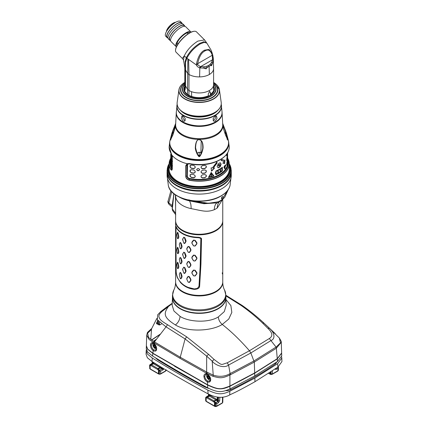 <?xml version="1.0" encoding="UTF-8"?>
<svg xmlns="http://www.w3.org/2000/svg" width="428" height="428" viewBox="0 0 428 428"><rect width="100%" height="100%" fill="white"/><g stroke="black" fill="none" stroke-linecap="round" stroke-linejoin="round"><path stroke-width="0.64" d="M206.419 397.072L207.136 397.072A0.653 0.508 -90 0 0 206.879 397.938L206.162 397.938A0.653 0.508 -90 0 1 206.419 397.072L205.734 397.698L206.162 397.938L206.162 401.207L214.524 406.033A0.653 0.38 120 0 0 214.658 406.333L206.296 401.507A0.653 0.38 -60 0 1 206.162 401.207A1.311 0.754 180 0 1 205.847 400.913L205.734 397.698L206.152 396.981L208.099 395.857A0.653 0.615 120 0 0 208.516 395.14L208.211 395.916A0.653 0.615 120 0 0 208.623 395.199L208.516 394.097M206.879 397.938A0.653 0.38 60 0 1 207.088 398.003A0.653 0.38 -60 0 1 207.553 397.2L209.404 396.13A0.653 0.38 120 0 0 209.864 395.328L208.939 395.14A0.653 0.508 -90 0 1 208.682 396.002L208.211 395.916M208.939 394.322L208.939 395.14L208.623 395.199L208.623 394.156M146.189 350.725L146.071 354.24L147.355 357.744L151.956 361.467C169.953 372.676 188.662 383.472 208.072 393.862C216.21 398.067 223.432 398.42 229.74 394.932C233.009 393.15 233.897 393.509 254.976 381.701L277.89 367.133L281.929 361.558L281.811 358.022L277.638 363.645L254.853 378.101L229.815 391.256C221.586 395.065 216.926 394.402 207.858 390.117C188.668 379.813 170.162 369.129 152.336 358.059L147.328 353.961L146.189 350.725L146.371 349.671M281.629 356.936L281.811 358.022M155.492 357.803A32.737 18.902 0 0 0 157.52 359.632A13.097 7.56 0 0 0 158.585 360.376A1047.653 604.86 0 0 0 180.873 373.644A1047.653 604.86 0 0 0 203.851 386.511A13.097 7.56 0 0 0 205.135 387.121A32.737 18.902 0 0 0 208.976 388.506M225.743 390.705A32.737 18.902 0 0 0 226.968 390.662A6.548 3.782 0 0 0 230.644 389.796A353.587 204.14 0 0 0 275.102 364.126A6.548 3.782 0 0 0 276.579 362.158M229.815 391.256L229.74 394.932M146.355 345.942L146.264 348.601L147.574 352.019L152.566 356C170.317 366.994 188.705 377.608 207.73 387.843C218.719 393.246 222.33 392.043 229.863 389.031L254.778 375.918L277.483 361.532L281.736 355.882L281.645 353.196L277.291 358.894L254.681 373.195L229.916 386.243C221.18 390.25 217.237 389.528 207.564 385.007L152.855 353.421L147.494 349.093L146.36 345.835M151.464 339.993L160.275 334.14M174.603 366.272L207.751 384.89C216.921 389.213 221.142 390.165 229.745 386.126A368.305 212.641 0 0 0 254.494 373.082A370.455 213.882 0 0 0 257.897 371.092M159.928 334.6A368.101 212.523 -0 0 0 151.64 340.116M146.729 335.113L147.473 332.417L148.575 337.537L154.176 341.742L154.032 342.892L149.067 339.425L146.729 335.113L146.365 345.728L147.714 349.146L152.876 353.212L207.553 384.777C219.275 390.069 220.693 389.523 229.922 386.019L254.676 372.975L277.274 358.685L281.635 352.982L281.271 342.266L276.344 348.242L254.302 362.077L230.152 374.896C221.752 378.694 220.243 378.154 213 376.319L206.644 373.286L180.081 358.375L154.032 342.892L153.973 343.422C155.674 344.882 156.562 346.707 156.648 348.89C156.493 351.131 155.332 351.704 153.171 350.607L152.876 353.212M156.611 323.723L156.471 322.782L159.013 324.108L159.179 324.996L156.611 323.723M147.473 332.417L151.822 328.351L156.857 318.432M154.176 341.742L154.438 341.902L166.043 326.853L157.354 319.77L157.697 314.789L160.73 311.589L167.311 306.598L168.45 306.518L172.211 303.613M242.462 305.806L241.114 305.442C248.871 310.894 256.046 316.79 262.637 323.113L267.933 328.404C272.593 332.802 273.059 336.178 269.33 338.521L249.449 350.751L227.188 362.853C220.393 364.683 223.079 366.202 214.118 359.477L208.559 354.336L186.688 336.863L167.53 324.718C159.612 320.058 159.863 318.967 159.039 317.127C158.472 315.623 159.467 313.729 162.014 311.45L160.446 311.98M162.014 311.45L168.45 306.518C163.421 313.553 163.373 317.346 175.41 324.959C186.827 332.042 210.902 331.566 222.255 324.456L228.755 319.042L231.832 312.419L230.869 305.571L225.984 299.552M227.188 362.853L228.595 365.031L250.84 352.966L249.449 350.751C240.408 340.346 231.345 331.582 222.255 324.456C219.88 322.391 218.569 319.882 218.323 316.929C208.206 323.317 188.416 321.942 180.065 316.367L173.95 311.038L172.142 305.234L172.468 297.562A26.723 15.429 180 0 1 172.468 297.546L172.468 297.562A26.723 15.429 180 0 0 188.652 312.124A26.723 15.429 180 0 0 218.082 308.856A26.723 15.429 0 0 0 225.898 297.562A26.723 15.429 0 0 0 225.898 297.546L226.225 305.207L224.272 311.648L218.323 316.929M241.114 305.442L225.898 295.898M204.814 376.18L205.724 374.323L207.136 374.35C209.083 375.399 210.196 377.1 210.48 379.465L209.688 381.107L207.799 381.097C205.943 380.027 204.948 378.389 204.814 376.18L203.899 376.169C204.103 374.152 205.114 373.43 206.938 374.002C209.329 375.415 210.592 377.336 210.731 379.759C210.448 381.883 209.335 382.6 207.387 381.91L207.553 384.777M203.899 376.169C204.22 378.999 205.387 380.915 207.387 381.91L207.799 381.097M155.803 350.2L153.679 349.853C152.191 348.59 151.432 346.974 151.405 344.995L152.197 343.213L154.053 343.7C155.642 345.161 156.445 346.803 156.471 348.627L155.803 350.2M151.405 344.995L150.426 344.947C150.49 347.279 151.405 349.168 153.171 350.607L153.679 349.853M150.784 339.5L151.496 329.464L147.05 333.749M150.426 344.947C150.704 342.651 151.881 342.143 153.973 343.422L154.39 343.679M152.94 344.326A3.665 2.119 60 0 1 152.957 343.968A3.665 2.119 60 0 1 153.176 343.213M156.418 349.146A3.665 2.119 60 0 1 155.851 348.981A4.858 4.858 0 0 1 152.957 343.968M156.033 347.14A1.963 1.134 60 0 1 154.642 347.937A1.963 1.134 60 0 1 153.256 345.535A1.963 1.134 60 0 1 154.642 344.733A1.963 1.134 60 0 1 156.033 347.14M154.401 347.45L154.92 347.75A0.663 0.385 60 0 1 155.038 347.579A0.663 0.385 60 0 1 155.492 347.697L155.749 347.327A0.663 0.385 60 0 1 155.615 346.867A0.663 0.385 60 0 1 155.749 346.568L155.492 345.899A0.663 0.385 60 0 1 154.92 345.187L154.401 344.888A0.663 0.385 60 0 1 154.278 345.059A0.663 0.385 60 0 1 153.829 344.941L153.572 345.31A0.663 0.385 60 0 1 153.572 346.07L153.829 346.739A0.663 0.385 60 0 1 154.401 347.45L155.631 346.739M155.765 346.557A0.663 0.385 -120 0 0 155.22 345.936L154.941 345.278L153.572 346.07M154.294 343.053L154.438 341.902L180.252 357.23L185.089 338.933L206.671 356.117L212.186 361.179L214.118 359.477M167.53 324.718L166.043 326.853L185.089 338.933L186.688 336.863M281.271 342.266C281.72 342.282 281.073 340.865 279.318 338.008L280.522 342.812L276.226 346.964L254.05 360.9L229.9 373.708C224.898 376.608 219.339 377.079 213.23 375.121L206.852 372.125L180.252 357.23L180.081 358.375M206.644 373.286L206.671 356.117L208.559 354.336M213 376.319L213.23 375.121L212.186 361.179C215.145 365.121 224.01 368.781 228.595 365.031L230.344 374.8M254.676 372.975L254.302 362.077L250.84 352.966L270.892 340.613C276.328 338.575 273.631 331.358 269.314 328.196L263.932 323.054L262.637 323.113M269.33 338.521L276.065 347.076L276.344 348.242M267.933 328.404L269.314 328.196L279.318 338.008M275.225 333.626L263.932 323.054M276.226 346.964L277.274 358.685M229.9 373.708L229.922 386.019M207.115 372.264L206.938 374.002L207.441 374.302M206.649 375.335A3.665 2.119 60 0 1 206.665 374.976A3.665 2.119 60 0 1 206.868 374.254M210.367 380.176A3.665 2.119 60 0 1 209.56 379.989A4.858 4.858 0 0 1 206.665 374.976M209.741 378.143A1.963 1.134 60 0 1 208.35 378.946A1.963 1.134 60 0 1 206.965 376.544A1.963 1.134 60 0 1 208.35 375.741A1.963 1.134 60 0 1 209.741 378.143M208.11 378.459L208.629 378.753A0.663 0.385 60 0 1 208.746 378.587A0.663 0.385 60 0 1 209.201 378.705L209.458 378.336A0.663 0.385 60 0 1 209.324 377.876A0.663 0.385 60 0 1 209.458 377.576L209.201 376.908A0.663 0.385 60 0 1 208.629 376.196L208.11 375.896A0.663 0.385 60 0 1 207.987 376.068A0.663 0.385 60 0 1 207.537 375.95L207.28 376.319A0.663 0.385 60 0 1 207.28 377.079L207.537 377.747A0.663 0.385 60 0 1 208.11 378.459L209.34 377.747M209.474 377.56A0.663 0.385 -120 0 0 208.928 376.945L208.65 376.287L207.28 377.079M174.025 302.805A26.622 15.371 0 0 0 185.169 310.851A26.622 15.371 0 0 0 213.198 310.851A26.622 15.371 0 0 0 218.007 308.647L213.198 310.851M224.342 302.805A26.622 15.371 180 0 1 218.034 308.636M222.758 273.931L222.758 281.79A23.572 13.61 180 0 1 215.851 291.415A23.572 13.61 180 0 1 190.166 294.362A23.572 13.61 180 0 1 175.614 281.79L175.614 221.201A23.572 13.61 180 0 0 190.166 233.774A23.572 13.61 180 0 0 215.851 230.82A23.572 13.61 180 0 0 222.758 221.201L222.758 223.742M222.244 273.23C222.726 274.717 222.892 274.648 222.753 273.027L222.742 223.229M217.996 228.846A23.31 13.461 180 0 1 215.669 230.414A23.31 13.461 0 0 1 180.375 228.846M201.508 238.878L200.935 264.236L199.619 286.385C199.427 288.199 197.65 289.194 194.301 289.365C188.673 288.681 184.077 286.407 180.509 282.534L177.401 277.756C176.432 275.011 175.978 272.497 176.031 270.207L176.02 227.434C175.988 226.69 176.074 226.642 176.272 227.289M175.79 227.182C175.758 226.209 175.919 226.102 176.266 226.856L175.935 226.337M176.266 226.856A23.572 13.61 0 0 0 198.41 237.278C200.609 237.61 201.647 238.198 201.518 239.038L201.08 238.942C201.058 253.74 200.427 269.512 199.181 286.257L197.415 288.381M198.555 237.283L198.405 237.706C200.325 237.893 201.219 238.305 201.08 238.942L200.839 239.07C201.058 238.519 200.245 238.064 198.399 237.706A23.572 13.61 180 0 1 176.266 227.295C175.978 226.712 175.849 226.786 175.876 227.519L176.149 270.517C176.111 272.631 176.555 274.953 177.486 277.472C179.717 282.122 183.296 285.433 188.229 287.418L194.301 288.937L194.301 289.36C188.673 288.665 184.077 286.391 180.509 282.534M176.448 226.968L176.266 227.289C175.978 226.712 175.849 226.786 175.876 227.519M199.619 286.385L198.977 286.369L197.362 288.413L194.301 288.937M198.977 286.369L200.154 266.751L200.839 239.07M195.109 270.261L193.472 270.063L191.894 272.122L191.894 273.182L193.472 275.771L195.109 275.969L196.896 273.786L196.896 272.727L195.109 270.261L193.627 270.346L192.028 272.417L192.028 273.262L193.622 275.835L194.847 275.985L196.655 273.802L196.655 272.984L194.847 270.501M195.109 255.291L193.472 255.088L191.894 257.153L191.894 258.212L193.472 260.802L195.109 261L196.896 258.817L196.896 257.758L195.109 255.291L193.627 255.377L192.028 257.447L192.028 258.293L193.622 260.866L194.847 261.016L196.655 258.833L196.655 258.014L194.847 255.532M195.109 240.322L193.472 240.119L191.894 242.184L191.894 243.243L193.472 245.833L195.109 246.03L196.896 243.848L196.896 242.788L195.109 240.322L193.627 240.408L192.028 242.478L192.028 243.323L193.622 245.897L194.847 246.047L196.655 243.864L196.655 243.045L194.847 240.563M189.449 276.734L188.117 276.36L186.827 278.259L186.827 279.318L188.117 282.068L189.449 282.448L190.883 280.463L190.883 279.404L189.449 276.734L188.197 276.654L186.886 278.558L186.886 279.414L188.197 282.159L189.133 282.426L190.583 280.452L190.583 279.607L189.133 276.921M189.449 261.765L188.117 261.39L186.827 263.29L186.827 264.344L188.117 267.099L189.449 267.479L190.883 265.494L190.883 264.434L189.449 261.765L188.197 261.685L186.886 263.584L186.886 264.445L188.197 267.19L189.133 267.457L190.583 265.483L190.583 264.632L189.133 261.952M189.449 246.796L188.117 246.421L186.827 248.315L186.827 249.374L188.117 252.129L189.449 252.509L190.883 250.524L190.883 249.465L189.449 246.796L188.197 246.715L186.886 248.615L186.886 249.476L188.197 252.22L189.133 252.488L190.583 250.514L190.583 249.663L189.133 246.983M184.12 273.369L184.821 273.358L185.998 271.523L185.998 270.464L184.821 267.644L183.73 267.131L182.563 269.581M184.821 267.644L183.73 267.43L182.67 268.896L182.67 269.956M184.12 258.4L184.821 258.389L185.998 256.554L185.998 255.495L184.821 252.675L183.73 252.162L182.563 254.612M184.821 252.675L183.73 252.461L182.67 253.927L182.67 254.986M184.12 243.43L184.821 243.42L185.998 241.585L185.998 240.525L184.821 237.706L183.73 237.192L182.563 239.643M184.821 237.706L183.73 237.492L182.67 238.958L182.67 240.012M180.536 278.719L181.044 278.746L181.996 277.039L181.996 275.98L181.044 273.032L180.177 272.39L179.289 274.209M180.536 263.75L181.044 263.776L181.996 262.07L181.996 261.01L181.044 258.063L180.177 257.421L179.289 259.24M180.536 248.78L181.044 248.802L181.996 247.1L181.996 246.041L181.044 243.093L180.177 242.451L179.289 244.27M178.118 268.672L177.636 268.565L178.118 268.672L178.829 267.109L178.118 262.963L177.492 262.182L176.753 264.788L177.336 267.965L177.781 268.522L178.492 266.965L177.492 262.182M178.118 253.702L177.636 253.595L178.118 253.702L178.829 252.14L178.118 247.994L177.492 247.207L176.753 249.818L177.336 252.996L177.781 253.553L178.492 251.996L177.492 247.207M178.118 238.733L177.636 238.621L178.118 238.733L178.829 237.166L178.118 233.025L177.492 232.238L176.753 234.844L177.336 238.027L177.781 238.583L178.492 237.026L177.492 232.238M184.479 267.784L185.661 271.475L184.479 273.299L183.73 272.941L184.821 273.358M182.654 270.057L182.654 269.196L183.73 272.941M184.479 252.814L185.661 256.5L184.479 258.325L183.73 257.972L184.821 258.389M182.654 255.088L182.654 254.227L183.73 257.972M184.479 237.845L185.661 241.531L184.479 243.355L183.73 243.002L184.821 243.42M182.654 240.119L182.654 239.257L183.73 243.002M179.348 274.022L180.102 272.684L180.696 273.128L181.649 276.948L180.696 278.639L180.102 278.195L179.316 274.107M180.659 278.815L181.044 278.746M179.348 259.052L180.102 257.715L180.696 258.159L181.649 261.979L180.696 263.669L180.102 263.225L179.316 259.138M180.659 263.846L181.044 263.776M179.348 244.083L180.102 242.746L180.696 243.19L181.649 247.01L180.696 248.7L180.102 248.256L179.316 244.169M180.659 248.877L181.044 248.802M222.742 223.651L222.753 272.636C222.86 274.075 222.694 274.129 222.244 272.802M222.753 223.967L222.758 269.843M222.758 259.352L222.758 256.003M222.758 244.377L222.758 241.034M222.758 229.408L222.758 226.064M159.944 324.708L161.522 323.996M159.847 322.166L159.232 323.991L159.371 324.75L160.184 324.59L159.205 324.082M160.131 324.804L159.179 324.996M157.697 320.347L157.558 320.856L158.526 321.455L158.173 322.354L159.51 323.049M157.552 320.668L157.226 321.749L158.173 322.354L157.884 323.284L159.232 323.991M156.889 322.996L156.937 322.68L157.83 323.488M157.558 320.856L157.755 320.428M157.552 320.663L157.226 321.749M156.45 339.19A350.313 202.251 0 0 0 154.519 340.511A3.274 1.889 0 0 0 153.78 341.496M154.369 341.779L154.369 341.86A2.969 1.717 180 0 1 154.369 341.779A2.969 1.717 180 0 1 155.08 340.688L155.075 341.041M222.881 397.114L222.801 402.299L222.282 403.117L216.589 406.402L215.471 406.568L215.033 406.215A1.311 0.754 0 0 1 214.524 406.033L214.524 402.764L215.033 403.064L215.45 402.347L215.193 402.138L214.524 402.764L213.802 401.935A0.653 0.38 60 0 0 213.599 401.758L207.088 398.003M217.815 397.125L217.815 400.506L217.397 401.223L216.632 400.592L217.301 399.966L216.375 399.083L209.864 395.328M215.947 402.646L215.509 403.342L216.836 403.668L216.723 406.119L215.386 406.284L215.033 406.215L215.033 403.064L215.509 403.342L215.947 402.646L216.836 403.668L218.376 402.78L217.863 401.491L218.339 400.811L217.301 399.966L217.301 397.061M218.376 402.78L219.682 400.667A1.311 0.77 -177.4 0 1 218.339 400.811L218.505 397.189M222.737 402.042L222.416 402.834L222.506 397.157M278.296 369.963L277.515 371.006M275.257 368.578C275.284 369.401 275.691 369.621 276.477 369.23L278.013 368.348L278.334 367.069L277.938 366.855L277.975 370.755L272.288 374.045L270.592 374.142A1.311 0.754 180 0 1 270.084 373.954L270.084 372.419M276.477 369.23A1.311 0.754 -120 0 0 276.215 368.294M270.592 372.082L270.592 374.142L271.031 374.489L272.149 374.323L277.842 371.039L278.361 370.215L278.403 367.438L277.938 366.855M278.334 367.069L277.916 366.817L278.334 367.069M162.116 367.705L162.116 368.348L161.789 368.16L161.372 368.877L160.607 368.246L161.276 367.62L160.971 367.267L157.782 369.589A0.653 0.38 60 0 0 157.574 369.412L151.063 365.656A0.653 0.38 60 0 0 150.859 365.592L150.137 365.592A0.653 0.508 -90 0 1 150.394 364.726L150.239 364.699A0.653 0.615 -60 0 0 149.821 365.416L149.821 368.567A0.653 0.508 150 0 0 149.875 368.776L149.666 365.325L150.062 364.608L149.666 365.325L150.137 365.592L150.137 368.861L158.499 373.692A0.653 0.38 120 0 0 158.633 373.992L150.276 369.161A0.653 0.38 -60 0 1 150.137 368.861A1.311 0.754 180 0 1 149.821 368.567L149.597 365.202L151.79 363.543A1.311 0.754 60 0 1 152.031 363.484L152.411 361.746M152.347 361.708L152.357 362.532A1.311 0.717 -0.8 0 0 152.427 362.757L152.598 361.869M150.062 364.608L152.186 363.575A0.653 0.615 120 0 0 152.598 362.858L152.919 362.794L152.919 362.061M149.666 365.325L150.239 364.699M150.394 364.726L151.116 364.726L152.967 363.656L152.186 363.575M152.662 363.656A0.653 0.508 90 0 0 152.919 362.794L153.224 362.794A0.653 0.508 90 0 1 152.967 363.656A1.311 0.754 -120 0 1 153.379 363.784A0.653 0.38 120 0 0 153.845 362.981L160.971 367.267M157.782 369.589L158.499 370.418L158.499 373.692A1.311 0.754 0 0 0 159.013 373.874L159.013 370.723L158.499 370.418L159.168 369.792L158.451 368.963A1.311 0.754 -120 0 0 158.034 368.61L159.89 367.54A0.653 0.38 120 0 0 160.35 366.737M161.372 368.877L163.459 369.599L162.116 368.348L161.704 369.07L159.751 370.193L159.339 370.91L160.677 371.204L160.677 373.751L165.572 370.932L165.572 369.787M166.267 370.204A2.622 1.514 0 0 1 165.572 370.932A0.653 0.38 60 0 1 165.433 371.231L160.543 374.051A0.653 0.38 -120 0 0 160.677 373.751A1.311 0.754 0 0 1 159.339 373.933L159.419 374.222L159.013 373.874L159.339 373.933L159.339 370.91L159.013 370.723L159.425 370.006L160.677 371.204L163.459 369.599L163.459 368.513M161.789 367.508L161.789 368.16L161.276 367.197M223.459 128.603L223.02 125.966L223.304 125.672L225.246 130.69L227.332 138.897M223.02 125.966L223.657 129.352L225.492 134.97C223.015 127.416 222.282 124.275 223.298 125.548L225.492 130.481C227.22 135.344 228.161 140.165 227.969 139.614C228.151 140.363 227.974 140.207 227.439 139.154L225.492 134.97M170.933 136.992L172.875 130.481C175.892 122.622 175.55 125.458 175.073 127.897L172.875 134.97L170.398 140.015L170.933 136.992L171.409 137.126L173.126 130.69L174.982 125.768L175.352 125.966L174.908 128.609M197.469 154.15L197.313 154.385C196.029 151.673 195.355 149.511 195.296 147.911C195.751 138.073 199.469 138.923 201.219 140.641C202.492 141.711 203.113 144.134 203.075 147.911C202.294 153.32 199.56 157.113 199.534 156.434C199.266 157.135 198.528 156.45 197.313 154.385L195.591 147.81C196.008 137.5 199.501 139.453 201.128 140.716C202.209 141.352 202.76 143.722 202.776 147.81L202.749 148.067C203.102 148.051 201.176 154.021 200.507 154.738C199.673 156.744 198.688 156.552 197.565 154.171L195.933 149.848L195.591 147.81L195.296 147.911M215.305 121.103L213.722 121.183L213.064 118.695L215.011 116.116L216.461 115.956L217.028 118.379L215.305 121.103M183.061 121.103L181.344 118.379L181.911 115.956L183.355 116.116L185.308 118.695L184.645 121.183L183.061 121.103M213.08 120.402A2.948 1.701 120 0 0 213.674 120.161A2.948 1.701 120 0 0 215.653 115.86M211.079 114.303A20.1 11.604 180 0 1 187.287 114.303M220.452 106.866A22.021 12.712 180 0 1 214.754 112.564L214.594 112.66A21.791 12.578 180 0 1 183.778 112.66A21.791 12.578 180 0 1 183.692 112.612M217.52 89.928A18.334 10.588 180 0 1 217.52 89.982A18.334 10.588 180 0 1 212.149 97.466A18.334 10.588 180 0 1 192.167 99.761A18.334 10.588 180 0 1 180.851 89.982A18.334 10.588 180 0 1 180.851 89.928M213.588 83.326A18.334 10.588 0 0 1 217.52 89.875A18.334 10.588 0 0 1 212.149 97.359A18.334 10.588 180 0 1 192.167 99.654A18.334 10.588 180 0 1 180.851 89.875A18.334 10.588 180 0 1 184.821 83.294M184.671 87.21A14.862 8.581 0 0 0 184.356 88.484A14.862 8.581 0 0 0 187.464 94.337A14.862 8.581 0 0 0 188.935 95.278A14.862 8.581 0 0 0 191.653 96.461C197.511 98.231 203.118 97.996 208.473 95.76L208.206 94.01L209.378 92.015L210.169 91.918L210.929 94.882A15.06 8.694 0 0 0 214.241 89.613A15.06 8.694 0 0 0 213.567 86.857M208.677 96.102L210.437 95.139M210.389 95.112L210.389 92.598A1.637 0.947 120 0 0 210.111 91.892M208.473 95.76L208.613 96.22M184.687 87.087A15.06 8.694 0 0 0 184.126 89.613A15.06 8.694 0 0 0 188.759 95.717M184.356 88.484L184.821 83.824L185.356 85.6L185.121 61.669L186.324 57.7L184.275 55.859L183.478 59.824L184.821 67.785L185.501 69.561M213.315 60.599A1.311 0.808 -173 0 0 212.411 59.84L211.657 62.285L210.084 64.323L208.559 65.436L209.089 66.608L209.372 74.477A14.408 8.319 0 0 0 213.583 68.833L213.363 60.043L212.481 63.226L210.747 65.409L207.131 67.496L206.136 68.865L203.947 68.154L199.817 67.859C197.886 67.169 196.81 66.254 196.591 65.126L186.876 58.203L185.549 62.247L185.506 86.049C185.094 91.613 184.714 90.121 184.762 90.538L185.356 85.6L184.762 90.538C184.714 90.121 185.094 91.613 185.506 86.049L187.694 89.564L188.999 90.517A14.408 8.319 0 0 0 191.557 91.688A14.408 8.319 0 0 0 209.372 90.517L209.378 92.015M184.821 83.824L184.821 67.785M213.567 86.895L213.722 90.854L210.79 94.422M213.583 68.833A14.408 8.319 0 0 0 213.588 68.592L213.588 84.632A14.408 8.319 180 0 1 209.372 90.517M191.557 91.688L191.653 96.461M185.506 70.01L187.694 73.525A9.256 5.345 0 0 0 188.999 74.477L188.598 59.749M209.372 74.477A14.408 8.319 180 0 1 199.603 76.906A14.408 8.319 180 0 1 188.999 74.477L188.935 95.278M210.084 64.323A1.311 0.808 -132.5 0 1 210.747 65.409L211.518 65.757L212.481 63.226L211.657 62.285M199.603 76.906L199.817 67.859L200.186 66.527L197.715 64.708L197.661 63.697L212.267 55.26L212.523 59.401L212.411 59.84L200.721 66.586L200.186 66.527M197.715 64.708L196.591 65.126L196.495 63.724A1.311 0.562 7.8 0 0 197.661 63.697C199.057 56.935 201.417 52.724 204.745 51.06C208.061 48.894 210.565 50.29 212.267 55.26A1.311 0.872 167.2 0 0 212.62 54.474L213.363 60.043L212.523 59.401M196.495 63.724C198.078 56.619 200.737 52.109 204.472 50.183L209.051 49.407L212.411 53.666L211.052 50.087L206.842 43.132L204.322 42.335L200.144 43.966C194.349 47.61 189.93 52.355 186.876 58.203L186.324 57.7C189.32 51.868 193.766 47.091 199.667 43.356L203.872 41.714L206.59 42.843M175.528 50.055A14.145 4.879 134.9 0 1 175.539 49.894A14.145 4.879 134.9 0 1 176.095 47.626A14.145 4.879 -45.1 0 1 184.099 37.011A14.145 4.879 -45.1 0 1 194.114 31.271L194.44 31.249A14.408 4.97 -45.1 0 0 184.238 37.097A14.408 4.97 -45.1 0 0 176.085 47.904A14.408 4.97 134.9 0 0 175.517 50.22A14.408 4.97 134.9 0 0 176.095 52.221L182.312 58.422L184.275 55.859C187.041 50.055 191.578 45.133 197.88 41.093L204.573 39.932L206.398 42.5M194.44 31.249A14.408 4.97 -45.1 0 1 196.447 31.827L204.573 39.932M176.743 45.224A9.165 3.162 134.9 0 0 177.235 45.288M189.444 32.491A9.165 3.162 -45.1 0 1 189.508 32.977M176.994 45.71A9.165 3.162 -45.1 0 1 177.048 43.035A9.165 3.162 -45.1 0 1 183.419 35.144A9.165 3.162 -45.1 0 1 189.936 32.737M176.176 46.663L170.954 41.452A10.411 3.595 134.9 0 1 170.949 38.333A10.411 3.595 -45.1 0 1 178.294 29.286A10.411 3.595 -45.1 0 1 185.661 26.713L190.883 31.918A10.411 3.595 -45.1 0 0 183.516 34.491A10.411 3.595 -45.1 0 0 176.17 43.538A10.411 3.595 134.9 0 0 176.176 46.663A10.411 3.595 134.9 0 0 176.422 46.85M184.8 26.311L184.126 25.643A10.085 3.478 -45.1 0 0 176.989 28.136A10.085 3.478 -45.1 0 0 169.873 36.899A10.085 3.478 134.9 0 0 169.884 39.916L170.553 40.59M169.649 40.152L168.343 38.846A10.411 3.595 134.9 0 1 168.338 35.727A10.411 3.595 -45.1 0 1 175.683 26.68A10.411 3.595 -45.1 0 1 183.05 24.107L184.356 25.407A10.411 3.595 -45.1 0 0 176.989 27.986A10.411 3.595 -45.1 0 0 169.643 37.033A10.411 3.595 134.9 0 0 169.649 40.152A10.411 3.595 134.9 0 0 170.515 40.548M184.356 25.407A10.411 3.595 -45.1 0 1 184.757 26.274M182.189 23.706L181.515 23.037A10.085 3.478 -45.1 0 0 174.378 25.53A10.085 3.478 -45.1 0 0 167.262 34.294A10.085 3.478 134.9 0 0 167.273 37.316L167.942 37.985M167.038 37.546L165.732 36.246A10.411 3.595 134.9 0 1 165.727 33.122A10.411 3.595 -45.1 0 1 173.073 24.075A10.411 3.595 -45.1 0 1 180.439 21.502L181.745 22.807A10.411 3.595 -45.1 0 0 174.378 25.38A10.411 3.595 -45.1 0 0 167.032 34.427A10.411 3.595 134.9 0 0 167.038 37.546A10.411 3.595 134.9 0 0 167.904 37.948M181.745 22.807A10.411 3.595 -45.1 0 1 182.146 23.668M175.544 22.304A6.746 2.327 134.9 0 0 175.389 22.31L175.694 22.288A7.009 2.418 134.9 0 0 170.735 25.145A7.009 2.418 134.9 0 0 166.786 30.388A7.009 2.418 134.9 0 0 166.508 31.495L166.529 31.191A6.746 2.327 134.9 0 0 166.524 31.346M175.389 22.31A6.746 2.327 134.9 0 0 170.612 25.049A6.746 2.327 134.9 0 0 166.797 30.11A6.746 2.327 134.9 0 0 166.529 31.191M212.604 54.426A1.311 0.872 167.2 0 1 212.62 54.474L212.882 55.758M212.887 55.795L213.31 58.433L213.588 68.592M208.559 65.436L206.756 66.244A1.311 0.679 -108.5 0 1 207.131 67.496L203.947 68.154L203.851 66.789L200.721 66.586A1.311 0.316 -79.6 0 1 200.491 68.004M182.713 115.86A2.948 1.701 -120 0 0 184.693 120.161A2.948 1.701 -120 0 0 185.287 120.402M171.04 138.897L171.409 137.126L171.43 138.1M227.883 158.697A30.056 17.35 180 0 1 229.237 163.849A30.056 17.35 180 0 1 220.436 176.117A30.056 17.35 180 0 1 189.23 180.22C187.068 179.53 185.918 178.257 185.768 176.4L185.768 165.706L187.09 163.71L189.235 163.544A30.04 17.345 0 0 0 220.425 159.446A30.04 17.345 0 0 0 229.215 146.772A30.04 17.345 0 0 0 228.75 144.113M228.044 151.994A29.965 17.302 180 0 1 220.96 159.221C226.53 155.728 229.28 151.576 229.215 146.772L228.504 141.128A29.591 17.083 180 0 1 228.611 141.652A29.591 17.083 180 0 1 220.11 155.524A29.591 17.083 180 0 1 186.442 158.863A29.591 17.083 180 0 1 169.756 141.652L169.151 146.772A30.04 17.345 0 0 0 170.836 152.924L171.671 154.813L172.291 157.927L172.291 168.616C172.158 170.312 171.665 170.638 170.826 169.595A30.056 17.35 180 0 1 169.13 163.849A30.056 17.35 180 0 1 170.483 158.697M227.519 158.012L229.237 163.849L229.237 169.156A30.056 17.35 180 0 1 220.436 181.429A30.056 17.35 180 0 1 187.683 185.19A30.056 17.35 180 0 1 169.13 169.156L169.13 163.849L170.767 158.151M195.04 201.058L208.243 203.3L218.248 201.802A29.66 17.125 0 0 0 221.907 199.694L228.268 189.54M223.052 197.014L222.234 196.671C221.116 198.148 221.116 198.859 222.234 198.806M222.266 198.795A1.177 0.605 115.1 0 0 222.335 198.747A1.177 0.605 115.1 0 0 223.063 197.083A1.177 0.605 115.1 0 0 222.335 196.827A1.177 0.605 115.1 0 0 221.597 198.271A1.177 0.605 115.1 0 0 222.266 198.795L222.212 198.822M175.79 214.803L172.473 210.383L172.313 208.88L173.934 193.686M188.427 200.101A29.366 16.954 0 0 0 189.139 200.261L203.123 203.268L216.638 202.979L217.943 202.417L218.248 201.802M217.296 202.717A15.504 8.137 -115.8 0 0 214.337 209.683A23.572 13.61 0 0 0 217.242 208.008L222.432 199.699M214.337 209.683C206.713 212.609 202.503 210.806 191.123 208.623A19.645 5.484 -78.1 0 0 190.733 203.856L189.604 200.882A28.002 16.168 180 0 1 178.958 196.869M222.758 199.427L222.758 220.645A23.572 13.61 180 0 1 199.186 234.255A23.572 13.61 180 0 1 175.614 220.645L175.614 195.837A23.572 13.61 0 0 0 191.123 208.623M172.473 210.383L172.222 208.361A1.311 0.904 12.4 0 0 172.313 208.88L175.646 213.315M175.614 207.398L175.405 194.788M171.783 191.685L168.793 202.856L169.017 204.343L172.447 207.291A4.585 2.199 -52.8 0 1 172.158 205.665L173.795 194.665M170.767 159.163A29.216 16.869 180 0 0 171.617 168.659L172.265 168.595L172.077 169.654L170.9 169.429L171.617 168.659L172.227 169.087M172.238 157.108L172.265 168.552L172.281 157.911M172.077 169.654L172.291 168.616M170.767 159.585A29.029 16.762 180 0 0 171.789 168.557L172.243 168.985M187.566 164.331L187.32 175.903C187.448 177.256 188.261 178.155 189.748 178.61L189.577 178.824C188.186 178.476 187.378 177.572 187.154 176.111L187.154 165.422L188.053 163.988M187.202 163.667L188.229 163.919M189.23 180.22L189.256 180.028C187.213 179.386 186.121 178.176 185.971 176.406L185.971 165.711L187.218 163.817L189.513 163.887A29.206 16.863 0 0 0 220.409 159.558L220.96 159.221A29.965 17.302 180 0 1 189.262 163.662L189.235 163.544M227.6 158.183A29.976 17.307 0 0 1 220.238 176.015A29.976 17.307 0 0 1 189.256 180.028L189.508 178.99C187.962 178.53 187.127 177.599 187.004 176.192L187.004 165.502L188.036 163.983L189.513 163.887C201.283 165.957 211.576 164.513 220.409 159.558M227.6 159.163A29.216 16.869 180 0 1 218.745 175.603A29.216 16.869 180 0 1 189.508 178.99L189.577 178.824A29.029 16.762 180 0 0 218.317 175.614A29.029 16.762 180 0 0 227.6 159.585M170.767 154.043L170.767 163.009A28.419 16.408 0 0 0 172.265 168.263M188.93 178.31A28.419 16.408 0 0 0 227.6 163.009L227.6 152.86M201.085 167.642L202.38 168.643A28.093 16.216 180 0 0 204.959 168.402L206.226 167.161L206.237 165.936M204.959 168.402L206.312 167.343L206.312 166.278L205.023 165.379A28.419 16.408 0 0 1 202.417 165.625L201.107 166.765L201.112 167.931M205.023 168.589A28.419 16.408 180 0 1 202.417 168.83L201.107 167.829M201.085 172.243L202.38 173.244A28.093 16.216 180 0 0 204.959 173.003L206.226 171.762L206.237 170.531M204.959 173.003L206.312 171.944L206.312 170.874L205.023 169.98A28.419 16.408 0 0 1 202.417 170.221L201.107 171.361L201.112 172.527M205.023 173.185A28.419 16.408 180 0 1 202.417 173.431L201.107 172.431M201.085 176.839L202.38 177.839A28.093 16.216 180 0 0 204.959 177.599L206.226 176.357L206.237 175.132M204.959 177.599L206.312 176.539L206.312 175.469L205.023 174.576A28.419 16.408 0 0 1 202.417 174.822L201.107 175.956L201.112 177.128M205.023 177.786A28.419 16.408 180 0 1 202.417 178.027L201.107 177.026M195.179 166.636L193.879 165.443A28.419 16.408 0 0 1 191.311 165.09L190.053 165.93L190.053 167L191.311 168.295A28.419 16.408 180 0 0 193.879 168.648L195.179 167.706L195.179 166.636M190.267 165.331L190.155 166.818L191.311 168.295M226.669 155.883A28.093 16.216 180 0 0 227.075 154.454L227.402 154.481L227.525 152.652M227.402 154.481A28.419 16.408 180 0 1 226.968 155.985L226.658 155.653L226.968 155.985L226.674 155.947M226.658 155.653L226.674 154.241M195.179 171.232L193.879 170.039A28.419 16.408 0 0 1 191.311 169.686L190.053 170.526L190.053 171.596L191.311 172.896A28.419 16.408 180 0 0 193.879 173.249L195.179 172.302L195.179 171.232M190.267 169.932L190.155 171.419L191.311 172.896M227.332 156.172L227.402 159.077A28.419 16.408 180 0 1 226.968 160.58L226.658 160.254L226.968 160.58L226.674 160.543M226.658 160.254L226.968 157.37A28.419 16.408 0 0 0 227.402 155.867M195.179 175.833L193.879 174.64A28.419 16.408 0 0 1 191.311 174.282L190.053 175.127L190.053 176.197L191.311 177.492A28.419 16.408 180 0 0 193.879 177.845L195.179 176.903L195.179 175.833M190.267 174.528L190.155 176.015L191.311 177.492M227.332 160.768L227.402 163.673A28.419 16.408 180 0 1 226.968 165.176L226.658 164.85L226.968 165.176L226.674 165.144M226.658 164.85L226.968 161.971A28.419 16.408 0 0 0 227.402 160.468M171.371 153.748L171.585 155.562A28.093 16.216 180 0 0 172.195 157.023L171.879 157.076L172.275 156.734L171.879 157.076A28.419 16.408 180 0 1 171.264 155.594L171.05 153.358M172.275 160.265L171.879 158.467A28.419 16.408 0 0 1 171.264 156.985L171.264 160.195A28.419 16.408 180 0 0 171.879 161.677L172.275 161.335L171.879 161.677L172.195 161.624A28.093 16.216 180 0 1 171.585 160.158L171.264 160.195M171.264 156.985L171.05 157.301L171.366 157.274M172.275 164.86L171.879 163.063A28.419 16.408 0 0 1 171.264 161.581L171.264 164.791A28.419 16.408 180 0 0 171.879 166.273L172.275 165.93L171.879 166.273L172.195 166.219A28.093 16.216 180 0 1 171.585 164.753L171.264 164.791M171.264 161.581L171.05 161.902L171.366 161.875M199.587 169.632L199.587 169.611C198.619 168.118 197.656 168.097 196.687 169.568C197.656 171.13 198.619 171.152 199.587 169.632L199.582 169.418M222.351 170.965L222.351 167.22A28.419 16.408 180 0 1 215.905 170.986L215.905 172.002A28.419 16.408 180 0 1 215.535 172.152L215.535 173.864A28.419 16.408 0 0 0 215.905 173.709L215.905 174.726A28.419 16.408 0 0 0 222.351 170.965L222.298 170.938A28.35 16.371 180 0 1 215.905 174.678M225.583 164.946L225.7 165.502C225.23 165.336 224.679 166.021 224.047 167.551L223.86 167.439C224.63 165.62 225.289 164.807 225.834 164.999L225.406 164.871M225.7 165.502L224.828 165.599M225.342 166.219L224.486 167.835L225.497 166.257L225.117 166.15M225.208 167.787C225.026 167.327 224.844 167.557 224.647 168.477C224.844 168.937 225.026 168.707 225.208 167.787L225.107 167.498M224.647 168.477L224.759 168.766M213.925 175.967A28.419 16.408 180 0 1 208.409 177.459L211.239 172.521L213.925 175.967L211.1 172.35M220.217 162.731A28.419 16.408 180 0 1 218.189 163.897L217.103 166.444L218.189 167.915A28.419 16.408 0 0 0 220.217 166.749L221.153 164.117L220.217 162.731M223.047 163.207L223.774 162.035L222.619 160.687L221.099 160.65L221.356 159.564L223.02 159.574L224.304 161.11L224.925 159.906L224.711 163.592L223.047 163.207M211.095 167.851L212.347 167.979L216.852 162.153L217.167 162.907L213.31 168.049L214.503 168.113L211.544 171.152L211.095 167.851M190.219 165.427L190.155 165.748M195.227 167.519L193.938 168.466A28.093 16.216 180 0 1 191.402 168.113M227.075 154.454L227.177 153.534M190.219 170.028L190.155 170.349M195.227 172.115L193.938 173.062A28.093 16.216 180 0 1 191.402 172.714M227.198 156.669L227.075 159.056A28.093 16.216 180 0 1 226.669 160.479M190.219 174.624L190.155 174.945M195.227 176.716L193.938 177.657A28.093 16.216 180 0 1 191.402 177.31M227.198 161.265L227.075 163.651A28.093 16.216 180 0 1 226.669 165.08M172.195 157.023L172.586 156.675M171.371 157.295L171.585 160.158M172.195 161.624L172.586 161.27M171.371 161.896L171.585 164.753M172.195 166.219L172.586 165.871M196.72 169.333L196.72 169.381C197.672 170.943 198.624 170.965 199.582 169.445M222.298 167.262L222.298 170.938M215.905 173.709L215.862 173.682A28.35 16.371 0 0 1 215.535 173.816M217.938 173.42L217.938 170.414A28.419 16.408 0 0 0 218.291 170.232L218.291 173.238A28.419 16.408 180 0 1 217.938 173.42L217.895 173.388A28.35 16.371 180 0 1 216.226 174.175L216.226 173.163A28.35 16.371 180 0 1 215.862 173.319L215.862 172.334A28.35 16.371 0 0 0 216.226 172.179L216.226 171.168A28.35 16.371 0 0 0 217.895 170.387A28.35 16.371 0 0 0 218.248 170.205A28.35 16.371 0 0 0 220.179 169.087L220.227 169.114A28.419 16.408 0 0 0 220.543 168.91L220.543 171.912A28.419 16.408 180 0 1 220.227 172.115L220.179 172.093A28.35 16.371 180 0 1 218.291 173.185M220.179 169.087A28.35 16.371 0 0 0 220.495 168.883A28.35 16.371 0 0 0 222.036 167.776L222.036 170.783A28.35 16.371 180 0 1 220.543 171.853M219.987 169.21L220.179 172.093M220.227 169.114L220.227 172.115M219.987 171.992A28.093 16.216 180 0 1 218.291 172.982M217.718 170.472L217.895 173.388M216.226 173.163L216.065 173.04A28.093 16.216 180 0 1 215.862 173.131M217.718 173.276A28.093 16.216 180 0 1 216.226 173.982M221.822 167.942L221.822 170.692A28.093 16.216 180 0 1 220.543 171.623M225.396 165.433L225.529 164.93M225.053 166.685L225.192 166.187M224.358 168.391C224.545 168.857 224.732 168.627 224.909 167.706L224.903 167.637M213.754 175.806A28.093 16.216 180 0 1 208.548 177.229M209.11 176.967L211.1 173.046L209.11 176.967A28.419 16.408 0 0 0 213.283 175.838L211.239 173.217M211.464 175.988L211.009 176.111L211.464 175.988M211.464 174.094L211.009 174.217L211.464 174.094L211.389 175.48L211.09 175.56L211.389 175.48L211.464 174.094M211.09 175.56L211.009 174.217M210.87 175.94L211.325 175.817M210.951 175.389L211.245 175.309M220.217 166.749L219.976 166.62A28.093 16.216 180 0 1 218.055 167.728M219.976 166.62L220.901 163.994L219.976 162.603M219.634 164.828C219.216 164.111 218.783 164.363 218.339 165.572L218.655 166.032M218.564 165.706C219.013 166.428 219.446 166.176 219.874 164.957C219.446 164.25 219.013 164.496 218.564 165.706L218.531 165.989M219.874 164.957L219.687 164.539M222.769 163.1L224.711 163.592M224.416 163.507L224.588 160.58M224.304 161.11L222.865 159.526M221.142 160.473L222.474 160.639M211.405 170.986L214.326 167.953M213.31 168.049L216.964 162.763L216.648 162.003M216.996 399.613L214.471 401.309A1.311 0.754 -120 0 0 214.059 400.956L207.553 397.2A1.311 0.754 -120 0 0 207.136 397.072L208.682 396.002M206.296 401.507L205.9 401.122A0.653 0.508 150 0 1 205.847 400.913L205.847 397.762A0.653 0.615 -60 0 1 206.259 397.045M213.599 401.758A0.653 0.38 120 0 1 214.059 400.956L215.91 399.886L209.404 396.13A1.311 0.754 -120 0 0 208.987 396.002A0.653 0.508 -90 0 0 209.244 395.14M277.638 363.645L277.89 367.133M254.853 378.101L254.976 381.701M207.858 390.117L208.072 393.862M152.336 358.059L151.956 361.467M205.135 386.447L205.135 387.121M226.968 390.662L226.968 390.293M230.644 389.796L230.644 388.651M275.102 364.126L275.102 363.174M277.291 358.894L277.483 361.532M254.681 373.195L254.778 375.918M229.916 386.243L229.863 389.031M207.564 385.007L207.73 387.843M152.855 353.421L152.566 356M175.41 324.959C178.203 322.685 179.755 319.823 180.065 316.367M210.672 379.213L210.731 379.759M156.648 348.89L156.659 348.376M155.22 345.936L153.829 346.739M154.005 345.054L153.572 345.31M155.819 347.509L155.492 347.697M151.63 328.485L151.496 329.464M263.905 323.028C256.773 316.442 249.535 310.578 242.184 305.448L225.898 295.288M208.928 376.945L207.537 377.747M207.714 376.062L207.28 376.319M209.527 378.518L209.201 378.705M225.898 297.615L225.898 295.325A26.718 15.424 0 0 1 218.077 306.234A26.718 15.424 0 0 1 188.962 309.578A26.718 15.424 0 0 1 172.468 295.325L172.468 297.615A26.718 15.424 0 0 0 188.962 311.868A26.718 15.424 0 0 0 218.077 308.524A26.718 15.424 0 0 0 225.898 297.615C225.781 301.927 223.154 305.603 218.018 308.642M172.468 295.325L173.811 290.066A26.52 15.312 0 0 0 185.549 307.646A26.52 15.312 0 0 0 217.938 305.341A26.52 15.312 0 0 0 224.561 290.066C223.453 288.076 222.854 285.497 222.758 282.325A23.572 13.61 0 0 0 222.753 282.164M173.811 290.066C174.913 288.076 175.512 285.497 175.614 282.325L175.614 281.897A23.572 13.61 0 0 0 175.614 282.004A23.572 13.61 0 0 0 190.166 294.582A23.572 13.61 0 0 0 215.851 291.629A23.572 13.61 0 0 0 222.758 282.004L222.758 282.325A23.572 13.61 0 0 1 215.851 291.95A23.572 13.61 180 0 1 190.166 294.897A23.572 13.61 180 0 1 175.614 282.325A23.572 13.61 180 0 1 175.614 282.164M193.472 270.063L193.627 270.346M191.894 272.122L192.028 272.417M193.472 255.088L193.627 255.377M191.894 257.153L192.028 257.447M193.472 240.119L193.627 240.408M191.894 242.184L192.028 242.478M188.117 276.36L188.197 276.654M186.827 278.259L186.886 278.558M190.883 279.404L190.583 279.607M190.883 280.463L190.583 280.452M189.449 282.448L189.133 282.426M188.117 261.39L188.197 261.685M186.827 263.29L186.886 263.584M190.883 264.434L190.583 264.632M190.883 265.494L190.583 265.483M189.449 267.479L189.133 267.457M188.117 246.421L188.197 246.715M186.827 248.315L186.886 248.615M190.883 249.465L190.583 249.663M190.883 250.524L190.583 250.514M189.449 252.509L189.133 252.488M183.73 267.131L183.73 267.43M185.998 270.464L185.661 270.614M185.998 271.523L185.661 271.475M183.73 252.162L183.73 252.461M185.998 255.495L185.661 255.644M185.998 256.554L185.661 256.5M183.73 237.192L183.73 237.492M185.998 240.525L185.661 240.675M185.998 241.585L185.661 241.531M180.177 272.39L180.102 272.684M181.044 273.032L180.696 273.128M181.996 275.98L181.649 276.087M181.996 277.039L181.649 276.948M180.177 257.421L180.102 257.715M181.044 258.063L180.696 258.159M181.996 261.01L181.649 261.117M181.996 262.07L181.649 261.979M180.177 242.451L180.102 242.746M181.044 243.093L180.696 243.19M181.996 246.041L181.649 246.143M181.996 247.1L181.649 247.01M178.118 262.963L177.781 263.017M178.829 266.05L178.492 266.109M178.829 267.109L178.492 266.965M178.118 247.994L177.781 248.047M178.829 251.081L178.492 251.14M178.829 252.14L178.492 251.996M178.118 233.025L177.781 233.078M178.829 236.106L178.492 236.17M178.829 237.166L178.492 237.026M203.851 385.751L203.851 386.511M158.585 359.697L158.585 360.376M157.52 359.049L157.52 359.632M268.827 373.232L270.084 373.954A0.653 0.38 120 0 0 270.218 374.259L268.65 373.35M206.173 401.32A0.653 0.508 150 0 1 205.9 401.122L205.793 400.929A0.653 0.508 150 0 1 205.734 400.726A1.311 0.754 180 0 1 205.67 400.485L205.67 397.559L208.12 395.766M205.67 400.485L205.793 400.929A0.653 0.508 150 0 0 205.857 401.02M213.802 401.935L214.471 401.309L215.193 402.138M216.632 400.592L216.327 400.239A1.311 0.754 60 0 0 215.91 399.886A0.653 0.38 120 0 0 216.375 399.083M217.397 401.223L217.863 401.491L215.915 402.614L215.45 402.347M219.682 400.667L219.837 397.259M216.263 406.37L221.955 403.085M215.509 403.342L215.594 406.461M271.058 371.777L271.154 374.382M272.433 370.867L272.288 374.045L271.823 374.291M154.519 341.266L154.519 340.511M150.276 369.161L149.875 368.776A0.653 0.508 150 0 0 150.153 368.973M149.704 368.364L150.324 368.781M153.845 362.981L153.224 362.794M151.063 365.656A0.653 0.38 -60 0 1 151.528 364.854L153.379 363.784L159.89 367.54A1.311 0.754 -120 0 1 160.302 367.893L160.607 368.246M150.859 365.592A0.653 0.508 -90 0 1 151.116 364.726A1.311 0.754 -120 0 1 151.528 364.854L158.034 368.61A0.653 0.38 -60 0 0 157.574 369.412M225.246 134.296L225.492 130.481M223.352 128.106L223.298 125.548M227.439 139.154L226.958 139.105M171.104 147.671A29.323 16.927 0 0 0 195.029 159.553C179.707 158.51 167.771 149.597 169.959 140.603A29.425 16.992 0 0 0 186.351 157.879A29.425 16.992 0 0 0 219.992 154.604A29.425 16.992 0 0 0 228.408 140.603L226.423 133.108L222.662 123.328M222.683 123.815A23.727 13.696 180 0 1 215.963 135.382A23.727 13.696 180 0 1 188.614 137.96A23.727 13.696 180 0 1 175.683 123.815M219.96 154.743A29.323 16.927 0 0 0 227.263 147.671M195.029 159.553A29.323 16.927 0 0 0 203.343 159.553A29.323 16.927 0 0 0 219.917 154.77M215.84 134.633A23.556 13.6 180 0 1 189.839 137.5A23.556 13.6 180 0 1 175.641 124.607L176.266 112.767A22.93 13.236 0 0 0 190.086 125.324A22.93 13.236 0 0 0 215.396 122.536A22.93 13.236 0 0 0 222.1 112.767A22.93 13.236 0 0 0 222.041 112.141L222.726 124.607A23.556 13.6 180 0 1 215.84 134.633M176.325 112.141A22.93 13.236 0 0 0 176.266 112.767L176.325 112.131M178.449 118.256A22.668 13.086 0 0 0 215.209 122.221A22.668 13.086 0 0 0 219.917 118.256M182.023 121.375A22.743 13.129 0 0 0 215.268 122.039M215.359 121.98A22.877 13.209 0 0 0 222.03 111.981C222.244 115.892 220.013 119.252 215.332 122.044C201.877 130.706 174.239 123.633 176.336 111.981A22.877 13.209 0 0 0 189.904 124.714A22.877 13.209 0 0 0 215.359 121.98A22.743 13.129 0 0 0 216.343 121.375M177.144 104.368A22.342 12.899 0 0 0 176.871 105.828A22.342 12.899 0 0 0 190.123 118.262A22.342 12.899 0 0 0 214.979 115.597A22.342 12.899 0 0 0 221.495 105.828A22.342 12.899 0 0 0 221.223 104.368M177.16 104.469A22.229 12.835 0 0 0 189.294 117.711A22.229 12.835 0 0 0 214.904 115.293A22.229 12.835 0 0 0 221.206 104.469M180.466 110.274A20.801 12.011 0 0 0 213.893 113.532A20.801 12.011 0 0 0 217.9 110.274M183.393 112.436A20.432 11.797 0 0 0 213.631 113.292A20.432 11.797 0 0 0 214.974 112.436M216.295 84.412A20.319 11.733 180 0 1 219.371 89.404L221.255 102.795A22.096 12.76 180 0 1 214.808 112.43A22.096 12.76 180 0 1 190.235 115.073A22.096 12.76 180 0 1 177.112 102.795C176.919 106.609 179.086 109.868 183.612 112.564L183.778 112.66C191.819 117.54 206.553 117.54 214.594 112.66L214.754 112.564A22.021 12.712 180 0 1 183.612 112.564A22.021 12.712 180 0 1 177.914 106.866M184.821 82.401A20.175 11.647 180 0 0 184.971 98.847A20.175 11.647 180 0 0 213.449 98.814A20.175 11.647 180 0 0 213.588 82.427L219.371 89.404A20.319 11.733 180 0 1 213.551 99.034A20.319 11.733 180 0 1 190.348 101.302A20.319 11.733 180 0 1 178.995 89.404A20.319 11.733 180 0 1 182.071 84.412M184.821 83.134A18.65 10.764 0 0 0 186.629 97.964A18.65 10.764 0 0 0 212.368 97.611A18.65 10.764 0 0 0 213.588 83.16M184.821 83.214A18.538 10.705 0 0 0 186.758 97.921A18.538 10.705 0 0 0 212.293 97.547A18.538 10.705 0 0 0 213.588 83.241M184.816 84.22A16.831 9.716 0 0 0 188.775 96.921A16.831 9.716 0 0 0 211.084 96.156A16.831 9.716 0 0 0 213.588 84.257M184.816 84.493A16.548 9.555 0 0 0 189.139 96.824A16.548 9.555 0 0 0 210.886 95.984A16.548 9.555 0 0 0 213.588 84.53M184.762 86.247A15.322 8.844 0 0 0 190.984 96.701A15.322 8.844 0 0 0 210.02 95.487A15.322 8.844 0 0 0 213.561 86.172M187.86 59.091L187.464 94.337M185.65 61.776A0.391 0.332 10.5 0 0 185.121 61.669M200.101 43.998L199.667 43.356M204.472 50.183A1.311 0.754 60 0 1 204.745 51.06M212.871 55.726L212.475 56.186M206.756 66.244L203.851 66.789M172.875 130.481L173.126 134.296M201.219 140.641L200.876 153.278M203.075 147.911L202.776 147.81L202.722 148.307M195.644 148.302L195.591 147.81M200.32 155.075A1.921 1.107 180 0 1 199.186 155.289A1.921 1.107 180 0 1 198.046 155.075M199.186 152.614L199.186 155.289M228.595 143.241A29.414 16.981 180 0 1 219.981 155.278A29.414 16.981 180 0 1 187.903 158.954A29.414 16.981 180 0 1 169.772 143.241M169.756 141.652A29.591 17.083 180 0 1 169.863 141.128L169.756 141.652M169.151 146.772L171.671 154.813A30.056 17.35 0 0 0 187.09 163.71L187.218 163.817M169.13 165.283A30.795 17.778 0 0 0 184.35 184.741A30.795 17.778 0 0 0 220.96 181.729A30.795 17.778 0 0 0 229.237 165.283M169.13 164.309A31.298 18.072 0 0 0 183.248 184.907A31.298 18.072 0 0 0 221.313 182.13A31.298 18.072 0 0 0 229.237 164.309M169.13 163.742A31.934 18.436 0 0 0 182.087 185.543A31.934 18.436 0 0 0 221.763 183.007A31.934 18.436 0 0 0 229.237 163.742M169.13 163.705L167.102 170.312A32.084 18.522 0 0 0 186.908 187.427A32.084 18.522 0 0 0 221.87 183.414A32.084 18.522 0 0 0 231.27 170.312L229.237 163.705M167.102 172.045A32.084 18.522 0 0 0 186.908 189.16A32.084 18.522 0 0 0 221.87 185.142A32.084 18.522 0 0 0 231.27 172.045C231.125 177.203 227.974 181.611 221.816 185.265C203.444 197.046 165.684 188.079 167.102 172.045L167.102 170.312M176.587 185.196A31.822 18.372 0 0 0 221.688 185.249M174.458 183.933A31.822 18.372 0 0 0 221.688 185.356A31.822 18.372 0 0 0 223.908 183.933M167.102 175.576L167.102 172.313A32.084 18.522 0 0 0 167.102 172.58A32.084 18.522 0 0 0 186.908 189.695A32.084 18.522 0 0 0 221.87 185.677A32.084 18.522 0 0 0 231.27 172.58A32.084 18.522 0 0 0 231.264 172.313L231.27 175.576A32.084 18.522 180 0 1 221.87 188.673A32.084 18.522 0 0 1 186.908 192.686A32.084 18.522 0 0 1 167.102 175.576L168.37 185.688A31.148 17.981 0 0 0 189.401 200.133A31.148 17.981 0 0 0 221.206 195.778A31.148 17.981 0 0 0 229.996 185.688C228.894 189.722 225.92 193.151 221.083 195.976C204.557 206.43 170.954 200.149 168.37 185.688M189.037 199.742L189.604 200.882L203.91 203.712L216.91 202.872M216.643 202.974L217.943 202.417M218.013 202.385A29.19 16.853 0 0 0 221.544 200.341A1.311 0.819 55.5 0 0 221.645 200.283L224.743 197.297L228.311 189.476M221.907 199.694A1.311 0.819 55.5 0 1 221.645 200.283L217.98 202.401M217.242 208.008A15.504 9.7 55.5 0 1 219.655 201.524M172.682 206.05L168.793 202.856A3.012 2.242 -159.6 0 1 168.209 200.657L170.933 190.69M170.826 169.595L170.9 169.429A29.976 17.307 0 0 1 170.767 158.183M170.906 153.064L171.179 153.577M170.842 152.951A29.965 17.302 180 0 1 170.323 151.994M172.291 157.927L171.687 154.85M185.768 165.706L187.32 165.213M187.32 175.903L185.768 176.4M227.198 157.237L227.525 157.247M227.075 159.056L227.402 159.077M227.198 161.832L227.525 161.848M227.075 163.651L227.402 163.673M171.585 155.562L171.264 155.594M171.371 158.344L171.05 158.371M171.371 162.945L171.05 162.972M167.321 306.592L172.222 303.291M154.685 344.824L154.278 345.059M155.685 347.204L155.038 347.579M208.393 375.832L207.987 376.068M209.394 378.213L208.746 378.587M172.468 297.615C172.784 303.34 177.021 307.748 185.169 310.851M225.898 295.325L224.561 290.066M222.753 220.918L222.758 221.201M175.619 220.918L175.614 221.201M176.09 227.332L175.972 226.888M158.949 324.542L159.371 324.75M157.686 320.326L156.814 322.958M208.447 394.065L208.447 395.199M215.118 406.504L214.658 406.333M278.403 367.438L278.291 366.85M270.678 374.425L270.218 374.259M149.757 368.572L149.639 368.139M152.357 362.532L151.79 363.543M166.337 369.862L165.433 371.231M160.543 374.051L159.419 374.222M159.093 374.158L158.633 373.992M227.471 139.972L227.835 139.86L225.486 134.911M203.343 159.553C209.763 158.991 215.295 157.397 219.939 154.759C226.482 150.827 229.306 146.109 228.408 140.603M169.959 140.603L171.944 133.108L175.71 123.328M177.144 104.346L176.336 111.981M222.03 111.981L221.228 104.346M221.255 102.795C221.447 106.609 219.28 109.868 214.754 112.564M184.869 82.358C181.552 84.3 179.594 86.649 178.995 89.404L177.112 102.795M184.126 89.613C183.575 96.76 201.326 101.019 209.886 95.471C212.679 93.802 214.128 91.849 214.241 89.613M213.588 84.632L213.583 87.066M175.539 49.894L175.517 50.22M188.042 33.898L187.036 32.892M178.15 43.817L177.139 42.811M183.489 59.952L182.312 58.422M175.352 125.966L172.88 134.911L170.537 139.86L170.9 139.972M201.037 153.673A1.921 1.921 0 0 0 197.335 153.673M231.27 170.312L231.27 172.045M231.27 175.576L229.996 185.688M172.222 208.361L173.811 193.59M175.517 194.863L175.614 195.837M168.209 200.657C167.621 201.508 167.888 202.733 169.017 204.343M187.475 164.432L188.106 163.983L189.524 163.892M171.157 155.262L170.831 155.273M222.619 160.687L222.33 160.575"/></g></svg>
